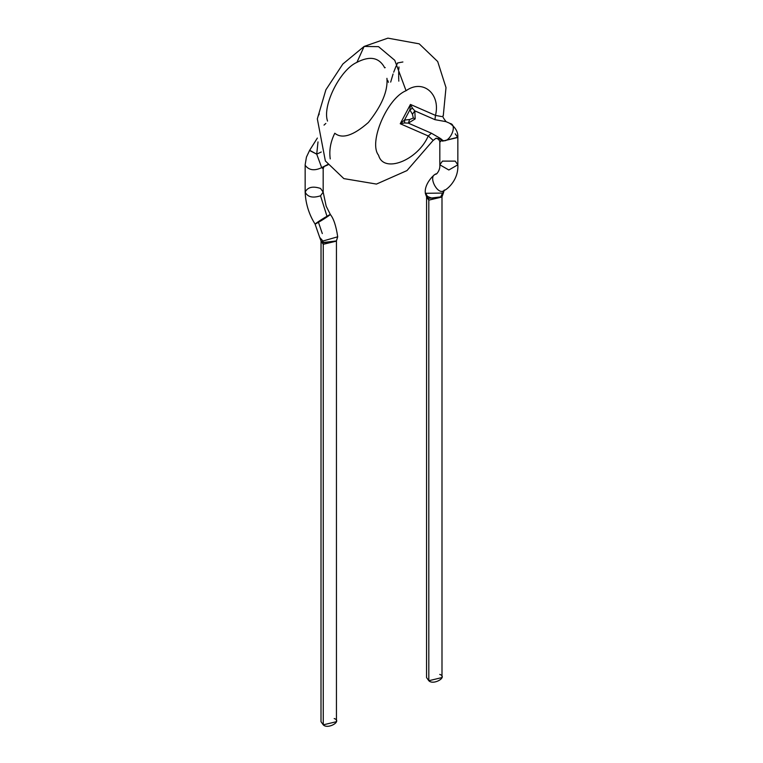 <?xml version="1.0" encoding="UTF-8"?>
<svg xmlns="http://www.w3.org/2000/svg" width="763" height="763" viewBox="0 0 763 763"><rect width="100%" height="100%" fill="white"/><g stroke="black" fill="none" stroke-linecap="round" stroke-linejoin="round"><path stroke-width="1.14" d="M310.055 150.74L316.721 154.155L309.654 150.282L317.36 138.065M316.721 154.155L321.261 151.999L316.721 154.155L321.69 167.65L327.756 164.493L321.69 167.65L323.169 168.804L321.69 167.65C314.423 171.084 308.92 170.302 305.2 165.323L305.152 164.798L305.2 165.323C308.92 170.302 314.423 171.084 321.69 167.65L316.721 154.155L317.999 141.899M449.331 123.101L446.107 121.698C443.026 117.74 442.082 115.785 443.265 115.814L446.002 87.592L437.695 61.545L419.23 43.844L387.89 38.15L364.123 46.438L378.534 46.657L394.757 60.296L406.069 90.721C387.184 98.122 368.195 142.71 378.591 155.251C383.446 173.811 417.743 160.497 428.243 135.967L431.419 133.229L440.232 138.37L439.622 138.532L441.558 140.535L439.898 142.09M455.206 133.802L457.848 137.474L442.473 141.155L441.539 139.324C447.614 146.515 459.002 124.951 449.951 123.415C459.002 124.951 447.614 146.515 441.539 139.324L442.473 141.155L457.838 137.235M412.449 108.193L414.814 110.864L434.958 119.667L445.85 121.622L434.958 119.667L414.814 110.864L415.177 118.904L408.329 123.139L415.177 118.904L413.327 118.027L409.645 119.514L408.329 123.139L409.645 119.514L404.495 120.068L404.667 122.938L408.329 123.139L431.419 133.229L408.329 123.139L404.667 122.938L404.495 120.068L400.241 123.73L404.667 122.938L400.241 123.73L428.243 135.967L400.241 123.73L404.495 120.068L409.645 119.514L413.327 118.027L415.177 118.904L414.814 110.864L412.43 114.259L413.327 118.027L412.43 114.259L414.814 110.864L412.449 108.193L409.884 109.872L412.43 114.259L409.884 109.872L412.449 108.193L410.437 104.445L409.884 109.872L404.495 120.068L409.884 109.872L410.437 104.445L400.241 123.73L410.437 104.445L435.482 115.394L410.437 104.445M318.352 115.642L319.277 113.925M324.017 125.103L325.858 123.415M334.184 718.546C342.606 721.169 327.804 729.714 323.264 724.85L323.264 718.546M439.736 674.416C448.158 677.039 433.365 685.584 428.816 680.72L428.816 674.416M326.984 216.291L320.527 195.795L326.984 216.291C336.063 210.855 324.494 218.971 318.448 222.281C309.368 227.708 320.937 219.591 326.984 216.291L330.379 214.546L326.984 216.291C320.937 219.591 309.368 227.708 318.448 222.281L322.32 233.592L318.448 222.281L315.052 224.017L319.678 237.36L322.93 241.022L323.293 242.768L322.93 241.022L319.687 237.369L321.032 240.984L321.004 721.693L323.264 724.85L336.445 721.693L336.445 241.127L323.264 244.284L321.004 241.127L323.264 244.284L323.264 724.85L323.264 244.284L336.483 240.879L323.293 242.768L321.032 240.984L322.806 242.51L323.264 244.284L322.806 242.51L336.416 240.984L337.055 238.819M425.935 194.794L426.584 196.854L426.555 677.563L428.816 680.72L441.996 677.563L441.996 196.997L428.816 200.144L426.555 196.997L428.816 200.144L428.816 680.72L428.816 200.144L442.044 196.749L428.367 198.38L426.584 196.844L428.367 198.38L428.816 200.144L428.367 198.38L441.968 196.854L442.664 195.109M427.919 198.094L427.385 196.253L427.919 198.094M444.161 190.197L443.313 193.306L440.68 196.854C436.083 198.943 431.658 198.742 427.385 196.253C431.658 198.742 436.083 198.943 440.68 196.854L443.313 193.306L441.968 196.854M322.93 241.022L337.694 236.797C336.13 226.077 333.689 218.657 330.379 214.546L326.183 206.21L323.169 192.114L320.527 195.795C312.725 198.304 307.603 197.073 305.152 192.114C307.603 187.154 312.725 185.924 320.527 188.432L323.169 192.114L320.527 195.795C312.725 198.304 307.603 197.073 305.152 192.114C305.763 208.347 312.344 219.839 315.052 224.017M444.552 190.006C438.506 197.188 426.937 175.709 436.016 174.164L436.484 173.916L436.016 174.164C426.937 175.709 438.506 197.188 444.552 190.006L440.68 196.854L444.095 190.245M436.14 138.189L438.591 139.286L439.831 141.489L439.831 164.798L442.473 161.117L455.206 161.117L457.848 164.798L448.835 169.996L439.831 164.798C440.098 168.07 439.068 171.065 436.741 173.783L436.484 173.916C435.787 172.591 424.266 182.967 425.306 192.677L427.385 196.253M397.285 63.911L397.695 63.081M442.473 141.155L441.558 140.535L442.473 141.155M439.831 164.798L448.835 169.996L457.848 164.798C458.83 181.861 444.19 191.484 444.085 190.254M439.593 138.513L441.558 140.535L440.604 138.647L441.539 139.324M434.958 119.667L435.482 115.394L434.958 119.667M327.537 121.069C322.081 105.723 340.145 69.643 356.931 62.347C369.931 55.585 379.201 57.425 384.724 67.85L385.22 67.564M390.675 82.099L393.088 73.973M393.698 72.199L396.054 66.19M396.426 65.36L396.808 64.54M397.199 63.73L397.599 62.919M397.599 62.928L402.893 61.984M398.801 81.136L398.763 80.277M398.734 79.419L398.658 76.023M398.658 75.175L398.734 71.016M398.801 69.376L398.963 66.953M388.443 82.318L387.671 80.315M386.936 78.331C387.995 90.94 381.805 105.656 368.367 122.481C353.298 135.68 342.101 139.257 334.795 133.229C330.541 141.784 329.025 150.34 330.245 158.914M440.232 138.37L431.419 133.229L428.243 135.967C417.743 160.497 383.446 173.811 378.591 155.251C368.195 142.71 387.184 98.122 406.069 90.721C422.836 78.656 440.88 93.801 435.482 115.394C440.88 93.801 422.836 78.656 406.069 90.721L394.757 60.296L378.534 46.657L364.123 46.438L356.931 62.347L364.123 46.438L342.854 64.006L325.877 89.815L317.332 118.866L325.362 160.955L343.846 178.609L376.464 184.074L406.975 170.588L432.955 140.611L435.997 138.227L441.672 139.381M439.831 141.46L441.558 140.535M435.482 115.394L441.71 116.567M432.764 139.991L428.243 135.967M457.848 164.798L457.848 137.474C457.6 137.636 459.612 129.653 449.35 123.11M309.654 150.282L306.44 157.092L305.152 164.798L305.152 192.114M337.694 236.788L336.416 240.984M425.306 192.667L426.584 196.854L425.306 193.306L441.605 193.077M328.014 164.846L324.046 166.534L323.169 168.795L323.169 192.114"/></g></svg>

